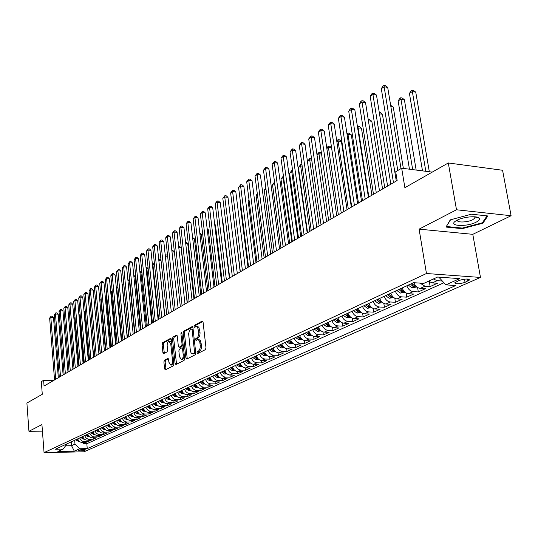 <?xml version="1.0" encoding="UTF-8"?>
<svg xmlns="http://www.w3.org/2000/svg" width="538" height="538" viewBox="0 0 538 538"><rect width="100%" height="100%" fill="white"/><g stroke="black" fill="none" stroke-linecap="round" stroke-linejoin="round"><path stroke-width="0.81" d="M196.975 352.841L197.594 353.58L205.408 349.633L205.993 347.824L203.068 322.107L202.174 321.092L194.44 325.308L194.043 326.573L194.554 327.312L196.37 326.573L197.641 327.434L198.717 332.128C198.885 334.952 198.28 336.869 196.901 337.884L195.899 338.415L195.502 339.666L196.02 340.426L197.587 339.72L198.919 340.339L199.82 342.329L200.203 345.329C200.371 348.167 199.759 350.083 198.374 351.085L197.372 351.59L196.975 352.841M197.971 339.727L199.342 339.787L200.398 340.628L201.494 345.369C201.663 348.207 201.051 350.124 199.665 351.119L198.663 351.623L198.334 353.21M202.893 321.455L195.724 325.362L195.381 326.889M196.538 326.593L198.105 326.741L198.925 327.481L200.008 332.175C200.176 334.992 199.564 336.916 198.186 337.931L197.184 338.456L196.854 340.009M85.266 450.118L85.603 449.876C84.19 449.284 81.789 449.412 78.413 450.259L78.077 450.501C79.496 451.086 81.89 450.958 85.266 450.118M164.406 360.231L163.888 361.933L164.601 368.812L165.287 369.875L173.357 365.827L173.888 364.098L171.272 339.397L170.586 338.355L162.584 342.693L162.066 344.401L162.92 352.646L163.599 353.688L167.083 351.872L167.607 350.151L167.177 346.035C167.076 343.405 167.668 341.825 168.945 341.314L170.768 344.105L172.49 360.346C172.59 362.982 172.005 364.556 170.728 365.06L168.871 362.202L168.589 359.498L167.903 358.442L164.406 360.231L165.657 360.258L165.139 361.96L166.034 369.519M456.5 209.773L419.095 229.148L472.801 234.326L511.1 215.731L456.5 209.773L448.302 162.967L404.879 187.701L401.678 168.199L395.706 171.736L397.138 180.533L44.062 386.049L43.618 380.292L41.318 381.657L42.28 394.287L26.9 403.049L28.951 431.301L42.428 431.153M419.095 229.148L426.452 273.512L44.055 452.619L41.93 424.576L28.951 431.301M185.886 358.019L186.747 359.061L195.18 354.798L195.751 353.015L192.927 327.629L192.201 326.566L183.707 331.173L183.155 332.935L185.886 358.019L187.163 358.046L187.359 358.752M184.104 360.393L175.919 364.529L175.085 363.493L172.456 338.752L172.987 337.017L176.572 335.087L177.264 336.136L178.347 346.196L179.053 347.259L181.514 345.995L182.059 344.239L180.916 333.715L181.4 332.45L181.891 333.183L184.655 358.638L184.104 360.393M448.302 162.967L502.573 170.264L511.1 215.731M83.114 442.465L83.229 443.769L86.214 442.411L82.267 442.478L84.264 441.564C82.052 441.436 80.532 440.225 79.711 437.939M88.111 440.178L88.219 441.503L91.258 440.131L87.291 440.192L89.321 439.264C87.089 439.129 85.562 437.912 84.735 435.598M93.182 437.851L93.296 439.203L96.383 437.804L92.395 437.865L94.459 436.923C92.213 436.789 90.673 435.551 89.839 433.225M98.34 435.484L98.461 436.863L101.595 435.444L97.58 435.498L99.678 434.543C97.418 434.401 95.872 433.157 95.024 430.81M103.578 433.083L103.699 434.489L106.887 433.043L102.852 433.09L104.984 432.122C102.718 431.98 101.151 430.723 100.303 428.356M108.905 430.642L109.032 432.075L112.274 430.602L108.212 430.649L110.377 429.66C108.098 429.512 106.524 428.248 105.663 425.867M114.318 428.161L114.453 429.62L117.748 428.127L113.659 428.167L115.865 427.159C113.572 427.011 111.985 425.733 111.117 423.325M119.826 425.632L119.961 427.118L123.31 425.605L119.201 425.639L121.447 424.616C119.133 424.462 117.54 423.171 116.665 420.75M125.421 423.063L125.562 424.583L128.972 423.036L124.843 423.07L127.123 422.027C124.796 421.873 123.189 420.568 122.308 418.127M131.117 420.447L131.265 422L134.729 420.427L130.573 420.454L132.893 419.398C130.559 419.236 128.938 417.918 128.044 415.457M136.908 417.791L137.062 419.371L140.586 417.77L136.41 417.797L138.77 416.715C136.417 416.553 134.789 415.228 133.881 412.74M142.805 415.087L142.96 416.701L146.551 415.074L142.341 415.087L144.749 413.991C142.382 413.823 140.741 412.485 139.826 409.976M148.797 412.33L148.965 413.978L152.617 412.323L148.38 412.337L150.828 411.22C148.448 411.045 146.793 409.694 145.872 407.165M154.904 409.532L155.072 411.214L158.791 409.526L154.534 409.532L157.022 408.396C154.628 408.214 152.96 406.849 152.025 404.3M161.111 406.674L161.286 408.396L165.072 406.681L160.788 406.674L163.323 405.524C160.916 405.336 159.235 403.957 158.293 401.388M167.439 403.776L167.621 405.524L171.467 403.776L167.163 403.769L169.746 402.592C167.318 402.404 165.63 401.012 164.675 398.416M173.875 400.817L174.063 402.606L177.984 400.823L173.653 400.817L176.282 399.613C173.841 399.418 172.14 398.012 171.171 395.396M180.432 397.804L180.627 399.633L184.621 397.817L180.257 397.797L182.94 396.58C180.479 396.378 178.764 394.959 177.789 392.316M187.103 394.731L187.311 396.6L191.38 394.757L186.989 394.731L189.719 393.486C187.251 393.285 185.523 391.846 184.534 389.182M193.909 391.603L194.117 393.513L198.266 391.637L193.848 391.603L196.632 390.339C194.144 390.124 192.402 388.678 191.407 385.988M195.59 384.038C196.592 386.741 198.347 388.201 200.842 388.416L201.057 390.373L205.281 388.456L200.842 388.416L203.673 387.125C201.172 386.909 199.416 385.443 198.408 382.726M207.897 385.168L208.125 387.172L212.429 385.215L207.964 385.168L210.849 383.85C208.334 383.634 206.565 382.148 205.543 379.411M215.092 381.852L215.328 383.903L219.719 381.913L215.227 381.859L218.172 380.514C215.637 380.285 213.855 378.792 212.819 376.022M222.429 378.476L222.678 380.574L227.15 378.544L222.631 378.483L225.63 377.111C223.082 376.882 221.286 375.369 220.244 372.572M229.908 375.026L230.163 377.178L234.729 375.114L230.177 375.04L233.243 373.648C230.674 373.406 228.865 371.872 227.809 369.055M237.534 371.509L237.803 373.722L242.456 371.61L237.877 371.529L241.004 370.104C238.421 369.862 236.599 368.308 235.53 365.463M245.315 367.918L245.59 370.191L250.345 368.039L245.738 367.945L248.926 366.492C246.323 366.243 244.487 364.677 243.405 361.798M253.25 364.253L253.539 366.586L258.388 364.394L253.754 364.293L257.003 362.814C254.387 362.551 252.537 360.964 251.441 358.059M261.347 360.514L261.65 362.915L266.592 360.675L261.932 360.561L265.254 359.048C262.618 358.779 260.748 357.178 259.639 354.246M269.612 356.687L269.928 359.162L274.979 356.876L270.284 356.755L273.674 355.208C271.024 354.932 269.141 353.318 268.018 350.352M278.045 352.78L278.375 355.336L283.533 352.995L278.812 352.867L282.268 351.294C279.605 351.005 277.702 349.37 276.566 346.378M286.66 348.792L287.003 351.422L292.269 349.041L287.521 348.9L291.051 347.286C288.368 346.997 286.451 345.335 285.301 342.309M295.449 344.71L295.813 347.434L301.193 344.993L296.411 344.845L300.022 343.197C297.326 342.894 295.389 341.22 294.225 338.16M304.434 340.541L304.817 343.352L310.305 340.863L305.503 340.702L309.189 339.021C306.472 338.705 304.521 337.01 303.338 333.923M313.607 336.27L314.01 339.189L319.626 336.64L314.784 336.465L318.557 334.744C315.826 334.428 313.856 332.706 312.659 329.586M322.982 331.906L323.405 334.925L329.148 332.329L324.279 332.141L328.133 330.379C325.382 330.05 323.399 328.308 322.188 325.154M332.565 327.44L333.015 330.574L338.879 327.918L333.984 327.716L337.931 325.914C335.161 325.577 333.156 323.815 331.926 320.628M342.363 322.867L342.834 326.122L348.839 323.405L343.91 323.19L347.945 321.347C345.154 320.998 343.136 319.216 341.892 315.994M352.383 318.18L352.881 321.569L359.021 318.792L354.065 318.557L358.187 316.68C355.383 316.317 353.352 314.508 352.081 311.253M362.632 313.378L363.157 316.916L369.438 314.064L364.455 313.822L368.678 311.899C365.853 311.529 363.802 309.693 362.511 306.398M373.11 308.462L373.675 312.148L380.104 309.236L375.087 308.973L379.411 307.003C376.566 306.62 374.495 304.764 373.19 301.435M383.843 303.419L384.435 307.272L391.018 304.286L385.968 304.01L390.4 301.993C387.542 301.603 385.45 299.72 384.125 296.351M394.818 298.24L395.457 302.275L402.195 299.222L397.118 298.926L401.651 296.862C398.772 296.458 396.667 294.548 395.322 291.139M406.062 292.934L406.741 297.164L413.641 294.037L408.537 293.721L413.184 291.603C410.286 291.186 408.16 289.256 406.795 285.806M417.575 287.48L418.302 291.926L425.37 288.718L420.232 288.388L424.993 286.216L420.01 283.123M429.371 281.878L430.144 286.559L437.394 283.27L432.229 282.921L428.51 281.219M459.028 280.493L454.818 282.719C455.834 284.252 459.244 284.131 465.054 282.356L469.311 280.116C468.302 278.576 464.879 278.697 459.028 280.493M426.452 273.512L480.474 277.44L83.995 451.799L44.055 452.619M83.229 443.769L86.826 443.709L87.243 448.611L455.753 285.53L445.8 284.858L438.826 277.131M87.243 448.611L79.705 448.759L74.311 451.174L57.869 451.503L63.154 449.075L55.448 449.217L413.5 282.685L423.81 283.378L437.596 277.043L459.728 278.623L445.8 284.858M442.276 281.011L437.105 280.695L433.386 278.98M430.144 286.559L424.993 286.216M418.302 291.926L413.184 291.603M406.741 297.164L401.651 296.862M395.457 302.275L390.4 301.993M384.435 307.272L379.411 307.003M373.675 312.148L368.678 311.899M363.157 316.916L358.187 316.68M352.881 321.569L347.945 321.347M342.834 326.122L337.931 325.914M333.015 330.574L328.133 330.379M323.405 334.925L318.557 334.744M314.01 339.189L309.189 339.021M304.817 343.352L300.022 343.197M295.813 347.434L291.051 347.286M287.003 351.422L282.268 351.294M278.375 355.336L273.674 355.208M269.928 359.162L265.254 359.048M261.65 362.915L257.003 362.814M253.539 366.586L248.926 366.492M245.59 370.191L241.004 370.104M237.803 373.722L233.243 373.648M230.163 377.178L225.63 377.111M222.678 380.574L218.172 380.514M215.328 383.903L210.849 383.85M208.125 387.172L203.673 387.125M201.057 390.373L196.632 390.339M194.117 393.513L189.719 393.486M187.311 396.6L182.94 396.58M180.627 399.633L176.282 399.613M174.063 402.606L169.746 402.592M167.621 405.524L163.323 405.524M161.286 408.396L157.022 408.396M155.072 411.214L150.828 411.22M148.965 413.978L144.749 413.991M142.96 416.701L138.77 416.715M137.062 419.371L132.893 419.398M131.265 422L127.123 422.027M125.562 424.583L121.447 424.616M119.961 427.118L115.865 427.159M114.453 429.62L110.377 429.66M109.032 432.075L104.984 432.122M103.699 434.489L99.678 434.543M98.461 436.863L94.459 436.923M93.296 439.203L89.321 439.264M88.219 441.503L84.264 441.564M86.826 443.709L443.904 282.786M71.251 441.866L71.567 445.706L74.984 444.139L74.668 440.279M472.801 234.326L480.474 277.44M53.733 380.413L43.618 380.292M432.229 172.12L401.678 168.199M65.871 445.807L71.567 445.706L74.311 451.174M67.115 443.796L63.154 449.075M413.877 282.712C415.275 286.088 417.394 287.985 420.232 288.388M402.175 287.951C403.527 291.388 405.645 293.311 408.537 293.721M390.81 293.237C392.148 296.633 394.246 298.529 397.118 298.926M379.72 298.395C381.038 301.751 383.117 303.62 385.968 304.01M368.893 303.432C370.184 306.747 372.249 308.597 375.087 308.973M358.315 308.355C359.592 311.636 361.637 313.459 364.455 313.822M347.978 313.163C349.236 316.405 351.267 318.207 354.065 318.557M337.877 317.857C339.122 321.065 341.132 322.84 343.91 323.19M328.005 322.45C329.229 325.625 331.22 327.38 333.984 327.716M318.348 326.943C319.559 330.083 321.536 331.811 324.279 332.141M308.906 331.334C310.096 334.441 312.06 336.149 314.784 336.465M299.673 335.631C300.85 338.705 302.793 340.393 305.503 340.702M290.634 339.834C291.791 342.874 293.721 344.549 296.411 344.845M281.784 343.95C282.934 346.956 284.844 348.611 287.521 348.9M273.122 347.978C274.259 350.958 276.155 352.585 278.812 352.867M264.642 351.919C265.765 354.872 267.642 356.486 270.284 356.755M256.337 355.779C257.446 358.705 259.309 360.299 261.932 360.561M248.206 359.566C249.296 362.457 251.145 364.038 253.754 364.293M240.23 363.278C241.306 366.136 243.142 367.696 245.738 367.945M232.423 366.909C233.485 369.747 235.308 371.287 237.877 371.529M224.763 370.467C225.812 373.278 227.621 374.804 230.177 375.04M217.258 373.964C218.294 376.741 220.089 378.254 222.631 378.483M209.894 377.387C210.923 380.144 212.698 381.63 215.227 381.859M202.671 380.743C203.687 383.473 205.455 384.952 207.964 385.168M188.643 387.273C189.632 389.949 191.373 391.395 193.848 391.603M181.824 390.44C182.806 393.096 184.527 394.529 186.989 394.731M175.126 393.554C176.101 396.19 177.809 397.602 180.257 397.797M168.555 396.614C169.517 399.223 171.219 400.622 173.653 400.817M162.106 399.613C163.054 402.195 164.742 403.587 167.163 403.769M155.771 402.558C156.713 405.121 158.387 406.493 160.788 406.674M149.551 405.45C150.479 407.992 152.14 409.351 154.534 409.532M143.438 408.295C144.359 410.817 146.006 412.162 148.38 412.337M137.432 411.086C138.347 413.587 139.981 414.919 142.341 415.087M131.534 413.83C132.435 416.311 134.063 417.629 136.41 417.797M125.737 416.526C126.632 418.988 128.239 420.292 130.573 420.454M120.035 419.183C120.922 421.617 122.523 422.915 124.843 423.07M114.433 421.785C115.307 424.2 116.901 425.484 119.201 425.639M108.925 424.347C109.792 426.742 111.373 428.019 113.659 428.167M103.511 426.869C104.365 429.243 105.932 430.508 108.212 430.649M98.178 429.344C99.032 431.705 100.586 432.955 102.852 433.09M92.939 431.785C93.78 434.119 95.327 435.363 97.58 435.498M87.788 434.179C88.622 436.5 90.155 437.73 92.395 437.865M82.711 436.54C83.538 438.84 85.065 440.057 87.291 440.192M77.721 438.86C78.541 441.147 80.054 442.35 82.267 442.478M74.984 444.139L79.705 448.759M450.272 219.854L445.995 227.063L462.223 228.67L482.909 223.223L487.825 215.96L471.416 214.198L450.272 219.854M475.619 217.164L476.318 216.982M482.734 222.241L482.909 223.223M462.122 228.072L462.223 228.67M192.752 326.983L184.971 331.213L184.426 332.982L187.163 358.046M194.164 353.217L194.561 351.973L192.093 329.713L191.589 328.967L189.511 330.54L188.63 333.721L190.391 350.843L190.997 352.726L191.992 353.775L195.738 352.894M193.088 329.088L191.777 329.014M193.606 353.91L194.406 353.782L193.122 353.748M195.449 353.251L194.406 353.782M177.103 335.504L174.245 337.057L173.713 338.792L176.538 364.213M180.075 347.245L183.216 345.403M179.477 356.687L181.387 359.572C182.705 359.054 183.31 357.454 183.202 354.777L182.57 348.96L181.723 347.938L179.396 349.155L178.851 350.904L179.477 356.687M182.369 359.592L184.44 356.674M183.512 348.099L182.994 347.972M168.414 358.833L165.657 360.258M171.723 365.08L173.7 362.323M171.595 342.464L170.203 341.348L169.235 341.321M171.111 338.765L163.828 342.733L163.31 344.441L164.339 353.325M429.324 171.743L415.76 92.159L412.296 91.568L409.431 93.477L422.498 170.869M425.82 171.299L412.115 90.196L413.5 90.431L415.76 92.159M409.431 93.477L410.971 90.956L412.115 90.196M401.012 168.596L387.696 87.378L384.132 86.766L397.784 170.506M381.308 88.723L382.874 86.167L384.004 85.381L384.132 86.766L381.308 88.723L396.291 181.024M384.004 85.381L385.43 85.623L387.696 87.378M476.143 222.167C479.062 220.667 480.071 219.336 479.176 218.166C477.314 215.53 463.393 216.814 457.105 220.197L455.881 220.896C447.246 226.108 466.493 227.258 476.143 222.167M457.71 219.907L457.65 220.015C455.881 222.813 467.421 222.557 472.781 219.692L474.946 217.984L474.657 216.787M446.513 226.189L450.588 219.773M487.025 215.873L482.351 222.813L462.297 228.085L446.574 226.525M426.627 282.08L428.84 281.488M416.156 170.055L404.381 99.705L400.945 99.133L398.147 100.996L409.452 169.194M412.68 169.611L400.945 99.133L400.783 97.761L402.162 97.99L404.381 99.705M398.147 100.996L399.667 98.508L400.783 97.761M416.869 286.983L411.933 287.776L408.302 285.106M403.359 168.414L393.271 107.069L390.864 106.685M410.514 284.071L413.063 286.472L414.885 286.216L411.92 283.418M390.635 105.3L393.271 107.069M405.195 292.342L400.413 293.082L396.809 290.446M393.473 182.664L382.417 114.264L379.498 113.814M398.974 289.444L401.496 291.804L403.285 291.562L400.339 288.805M379.277 112.422L380.265 112.576L382.417 114.264M393.803 297.568L389.169 298.26L385.598 295.665M382.572 189.013L371.819 121.299L368.416 120.794L379.498 190.795M387.703 294.683L390.205 297.016L391.967 296.774L389.041 294.057M368.214 119.503L369.693 119.624L371.819 121.299M368.342 119.416L368.436 120.788M390.83 184.204L376.486 95.091L372.942 94.506L387.602 186.081M370.191 96.41L371.738 93.881L372.841 93.121L372.942 94.506L370.191 96.41L384.744 187.742M372.841 93.121L374.253 93.356L376.486 95.091M379.485 190.808L365.544 102.623L362.02 102.059L376.27 192.678M359.33 103.921L360.863 101.42L361.94 100.673L362.02 102.059L359.33 103.921L373.48 194.299M361.94 100.673L363.345 100.902L365.544 102.623M368.409 197.251L354.858 109.974L351.361 109.429L365.208 199.114M348.732 111.252L350.245 108.777L351.301 108.051L351.361 109.429L348.732 111.252L362.484 200.701M351.301 108.051L352.699 108.272L354.858 109.974M357.602 203.546L344.428 117.163L340.944 116.632L354.414 205.402M338.382 118.407L339.881 115.966L340.904 115.253L340.944 116.632L338.382 118.407L351.751 206.948M340.904 115.253L342.296 115.468L344.428 117.163M382.679 302.679L378.187 303.318L374.643 300.755M371.919 195.207L361.455 128.165L357.656 127.97M376.708 299.8L379.182 302.1L380.911 301.872L378.012 299.189M368.86 196.989L358.093 127.674L358.019 126.309L359.364 126.511L361.455 128.165M357.454 126.686L358.019 126.309M347.044 209.692L334.226 124.177L330.769 123.673L343.869 211.535M328.261 125.401L329.747 122.987L330.749 122.294L330.769 123.673L328.261 125.401L341.274 213.048M330.749 122.294L332.134 122.496L334.226 124.177M371.819 307.662L367.467 308.254L363.95 305.732M361.516 201.266L351.321 134.883L347.985 134.413L347.145 134.971M365.961 304.797L368.416 307.064L370.117 306.848L367.239 304.199M358.463 203.041L347.985 134.413L347.931 133.047L349.263 133.242L351.321 134.883M346.949 133.706L347.931 133.047M336.734 215.691L324.266 131.037L320.83 130.546L333.573 217.534M318.382 132.24L319.848 129.853L320.83 129.174L320.83 130.546L318.382 132.24L331.031 219.006M320.83 129.174L322.201 129.369L324.266 131.037M361.206 312.531L356.99 313.082L353.5 310.587M351.341 207.191L341.415 141.454L338.099 140.996L336.869 141.81M355.47 309.673L357.905 311.919L359.579 311.704L356.714 309.094M348.301 208.959L338.099 140.996L338.066 139.638L339.391 139.819L341.415 141.454M336.727 140.869L338.066 139.638M326.66 221.555L314.528 137.735L311.112 137.264L323.513 223.384M308.718 138.925L311.125 135.892L311.112 137.264L308.718 138.925L321.031 224.83M311.125 135.892L312.491 136.087L314.528 137.735M350.843 317.292L346.748 317.797L343.291 315.342M345.214 314.448L347.629 316.66L349.276 316.452L346.432 313.876M338.368 214.736L328.429 147.432L326.835 148.495M331.596 147.863L328.429 147.432L328.415 146.08L329.733 146.255L331.583 147.755M326.748 147.876L328.415 146.08M316.815 227.285L305.006 144.292L301.61 143.834L313.674 229.114M299.269 145.455L301.643 142.469L301.61 143.834L299.269 145.455L311.253 230.52M301.643 142.469L303.002 142.651L305.006 144.292M340.715 321.939L336.741 322.403L333.318 319.982M335.194 319.108L337.588 321.294L339.209 321.092L336.385 318.55M328.651 220.392L318.973 153.733L317.03 155.031M321.563 154.07L318.973 153.733L318.973 152.382L320.285 152.557L321.482 153.532M316.983 154.722L318.973 152.382M307.185 232.887L295.692 150.701L292.316 150.263L304.064 234.702M290.029 151.844L292.369 148.898L292.316 150.263L290.029 151.844L301.697 236.081M292.369 148.898L293.714 149.073L295.692 150.701M330.809 326.485L326.963 326.909L323.56 324.515M325.396 323.661L327.763 325.82L329.364 325.631L326.559 323.123M319.148 225.926L309.72 159.9L307.44 161.413L309.733 158.549L311.623 159.194M311.758 160.156L309.72 159.9L309.733 158.549M297.776 238.368L286.579 156.975L283.23 156.551L294.669 240.177M280.984 158.098L283.291 155.186L283.23 156.551L280.984 158.098L292.349 241.522M283.291 155.186L284.636 155.361L286.579 156.975M321.125 330.931L317.393 331.314L314.017 328.953M315.813 328.119L318.166 330.251L319.733 330.063L316.956 327.588M309.854 231.34L300.661 165.933L298.422 167.419L307.561 232.672M302.181 166.121L300.661 165.933L300.695 164.588L301.986 164.749M298.422 167.419L300.695 164.588M288.57 243.727L277.662 163.108L274.333 162.698L285.476 245.523M272.141 164.218L274.414 161.339L274.333 162.698L272.141 164.218L283.21 246.841M274.414 161.339L275.745 161.508L277.662 163.108M311.657 335.275L308.032 335.625L304.683 333.298M306.445 332.477L308.772 334.582L310.318 334.407L307.554 331.959M300.755 236.633L291.791 171.837L289.605 173.297L298.509 237.937M292.813 171.958L291.791 171.837L291.838 170.499L292.625 170.593M289.605 173.297L291.838 170.499M279.565 248.966L268.939 169.114L265.631 168.717L276.485 250.762M263.486 170.203L265.725 167.365L265.631 168.717L263.486 170.203L274.266 252.046M265.725 167.365L267.05 167.526L268.939 169.114M302.383 339.518L298.872 339.841L295.55 337.541M297.272 336.741L299.585 338.826L301.105 338.651L298.361 336.237M291.845 241.818L283.109 177.621L280.971 179.046L289.652 243.095M283.654 177.681L283.109 177.621L283.472 176.316M280.971 179.046L283.17 176.282M270.755 254.097L260.399 174.991L257.11 174.608L267.689 255.88M255.012 176.06L257.218 173.263L257.11 174.608L255.012 176.06L265.516 257.144M257.218 173.263L258.536 173.411L260.399 174.991M293.291 343.661L289.915 343.97L286.619 341.697M288.301 340.917L290.594 342.975L292.094 342.807L289.37 340.419M283.129 246.895L274.609 183.283L272.51 184.682L280.977 248.146M274.696 183.297L274.636 182.819M272.51 184.682L274.535 182.052M262.127 259.114L252.04 180.748L248.771 180.378L259.081 260.89M246.713 181.804L248.892 179.033L248.771 180.378L246.713 181.804L256.956 262.127M248.892 179.033L250.197 179.181L252.04 180.748M284.387 347.709L281.139 348.012L277.87 345.766M279.518 344.999L281.791 347.037L283.27 346.869L280.56 344.515M265.967 189.04L264.225 190.203L272.484 253.089M264.225 190.203L265.812 187.876M253.687 264.03L243.849 186.383L240.6 186.027L250.647 265.799M238.583 187.419L240.735 184.689L240.6 186.027L238.583 187.419L248.569 267.009M240.735 184.689L242.033 184.83L243.849 186.383M275.678 351.677L272.551 351.966L269.303 349.754M270.917 349.001L273.169 351.011L274.629 350.85L271.939 348.53M257.426 194.729L256.101 195.61L264.158 257.931M256.101 195.61L257.292 193.68M245.415 268.845L235.826 191.905L232.598 191.562L242.396 270.601M230.627 192.927L232.746 190.223L232.598 191.562L230.627 192.927L240.358 271.784M232.746 190.223L234.037 190.365L235.826 191.905M267.144 355.564L264.138 355.84L260.917 353.654M262.497 352.921L264.73 354.905L266.169 354.75L263.499 352.451M249.067 200.297L248.146 200.909L256.007 262.678M248.146 200.909L248.98 199.564M237.319 273.56L227.964 197.311L224.763 196.982L234.312 275.308M222.826 198.32L224.918 195.65L224.763 196.982L222.826 198.32L232.315 276.465M224.918 195.65L226.195 195.785L227.964 197.311M258.791 359.371L255.893 359.64L252.699 357.474M257.823 358.449L255.227 356.297M254.252 356.755L256.465 358.718L257.884 358.57M240.883 205.745L240.345 206.108L248.018 267.332M240.345 206.108L240.829 205.321M229.383 278.173L220.264 202.618L217.076 202.295L226.39 279.915M215.18 203.606L217.244 200.97L217.076 202.295L215.18 203.606L224.44 281.051M217.244 200.97L218.515 201.098L220.264 202.618M250.607 363.096L247.823 363.358L244.655 361.22M249.612 362.128L247.13 360.063M246.169 360.514L248.368 362.451L249.766 362.309M232.867 211.091L240.183 271.885M221.616 282.699L212.712 207.809L209.544 207.507L218.636 284.434M207.688 208.791L209.726 206.182L209.544 207.507L207.688 208.791L216.72 285.543M209.726 206.182L210.99 206.303L212.712 207.809M242.591 366.748L239.908 366.997L236.767 364.885M241.582 365.766L239.195 363.755M238.253 364.199L240.432 366.116L241.797 366.008M213.996 287.131L205.308 212.907L202.167 212.611L211.03 288.859M200.344 213.868L202.355 211.293L202.167 212.611L200.344 213.868L209.154 289.948M202.355 211.293L203.613 211.414L205.308 212.907M234.736 370.326L232.154 370.574L229.033 368.483M229.706 277.985L222.719 220.156L222.376 220.129M233.727 369.33L231.414 367.373M230.493 367.804L232.651 369.7L233.976 369.619M222.342 219.827L222.719 220.156M206.531 291.482L198.051 217.903L194.924 217.614L203.579 293.197M193.142 218.852L195.126 216.303L194.924 217.614L193.142 218.852L201.743 294.266M195.126 216.303L196.377 216.417L198.051 217.903M227.036 373.836L224.554 374.071L221.454 372.007M222.275 282.315L215.449 224.978L214.743 224.918M226.027 372.834L223.788 370.924M222.887 371.341L225.032 373.224L226.31 373.164M214.669 224.292L215.449 224.978M199.208 295.739L190.936 222.799L187.829 222.524L196.276 297.447M186.074 223.734L188.038 221.219L187.829 222.524L186.074 223.734L194.467 298.496M188.038 221.219L189.275 221.326L190.936 222.799M219.484 377.279L217.096 377.508L214.023 375.463M214.985 286.559L208.32 229.706L207.264 229.618M218.441 376.257L216.31 374.401M215.422 374.811L217.554 376.667L218.784 376.627M207.157 228.677L208.32 229.706M192.026 299.922L183.949 227.608L180.862 227.339L189.107 301.616M179.147 228.529L181.084 226.034L180.862 227.339L179.147 228.529L187.338 302.645M181.084 226.034L182.315 226.142L183.949 227.608M212.08 380.655L209.786 380.87L206.733 378.853M207.829 290.722L201.32 234.346L199.934 234.232M211.084 379.646L208.979 377.81M208.112 378.214L210.224 380.05L211.407 380.03M199.793 232.988L201.32 234.346M184.985 304.017L177.103 232.322L174.036 232.066L182.086 305.705M172.348 233.23L174.258 230.768L174.036 232.066L172.348 233.23L180.344 306.721M174.258 230.768L175.482 230.869L177.103 232.322M204.823 383.964L202.618 384.172L199.591 382.182M200.815 294.804L194.453 238.906L192.745 238.764M203.828 382.955L201.79 381.153M200.936 381.55L203.028 383.372L204.326 383.251M192.597 237.46L194.453 238.906M178.078 308.039L170.378 236.949L167.331 236.7L175.193 309.72M165.67 237.843L167.56 235.409L167.331 236.7L165.67 237.843L173.485 310.708M167.56 235.409L168.784 235.509L170.378 236.949M197.702 387.212L195.583 387.414L192.577 385.443M193.929 298.812L187.708 243.378L185.697 243.216M196.713 386.197L194.736 384.435M193.895 384.825L195.973 386.627L197.076 386.627M185.549 241.912L187.708 243.378M171.306 311.979L163.781 241.488L160.748 241.246L168.428 313.654M159.127 242.376L160.99 239.961L160.748 241.246L159.127 242.376L166.76 314.629M160.99 239.961L162.2 240.056L163.781 241.488M190.714 390.4L188.677 390.595L185.691 388.644M187.163 302.753L181.084 247.762L178.777 247.588M189.732 389.384L187.816 387.656M186.989 388.039L189.053 389.821L190.109 389.828M178.636 246.29L179.531 246.357L181.084 247.762M164.655 315.853L157.304 245.947L154.292 245.718L161.79 317.521M152.698 246.821L154.541 244.434L154.292 245.718L152.698 246.821L160.149 318.476M154.541 244.434L155.744 244.528L157.304 245.947M183.861 393.527L181.905 393.715L178.939 391.785M182.88 392.505L181.017 390.817M180.21 391.193L182.261 392.955L183.27 392.975M174.393 252.06L171.999 251.885M171.857 250.607L173.048 250.681L174.379 251.885M158.125 319.653L150.943 250.325L147.95 250.103L155.28 321.307M146.383 251.185L148.206 248.825L147.95 250.103L146.383 251.185L153.666 322.249M148.206 248.825L149.403 248.912L150.943 250.325M177.13 396.6L175.254 396.775L172.308 394.865M176.155 395.571L174.352 393.917M173.559 394.287L175.59 396.029L176.565 396.062M167.648 256.27L165.341 256.101M165.227 255.032L166.679 254.925L167.594 255.758M165.516 254.837L165.321 255.927M151.716 323.385L144.702 254.622L141.729 254.407L148.885 325.033M140.189 255.469L141.992 253.136L141.729 254.407L140.189 255.469L147.304 325.954M141.992 253.136L143.175 253.216L144.702 254.622M170.526 399.613L168.724 399.781L165.798 397.891M169.551 398.584L167.809 396.963M167.029 397.32L169.046 399.048L169.974 399.088M164.87 315.725L158.824 260.405M161.03 260.405L159.033 260.264L159.268 259.013L160.943 259.565M158.717 259.383L159.268 259.013M145.428 327.043L138.569 258.839L135.61 258.63L142.61 328.684M134.103 259.679L135.879 257.366L135.61 258.63L134.103 259.679L141.057 329.586M135.879 257.366L137.062 257.453L138.569 258.839M164.043 402.572L162.308 402.74L159.409 400.864M163.075 401.536L161.38 399.949M160.613 400.306L162.617 402.014L163.505 402.061M158.596 319.377L152.886 264.36L152.429 264.669M154.534 264.474L152.886 264.36L153.128 263.109L154.413 263.317M152.341 263.808L153.128 263.109M139.248 330.641L132.543 262.988L129.604 262.786L136.444 332.276M128.125 263.815L129.88 261.529L129.604 262.786L128.125 263.815L134.917 333.156M129.88 261.529L131.057 261.603L132.543 262.988M157.674 405.477L156.013 405.639L153.135 403.782M156.706 404.441L155.065 402.888M154.319 403.238L156.302 404.926L157.15 404.98M152.429 322.968L146.847 268.381L146.154 268.845M148.158 268.469L146.847 268.381L147.096 267.137L148.024 267.198M146.087 268.2L147.096 267.137M133.182 334.172L126.625 267.056L123.706 266.868L130.391 335.799M122.247 267.877L123.989 265.611L123.706 266.868L122.247 267.877L128.891 336.667M123.989 265.611L125.152 265.691L126.625 267.056M151.42 408.335L149.826 408.483L146.968 406.654M150.458 407.286L148.871 405.766M148.132 406.109L150.102 407.791L150.909 407.844M146.37 326.492L140.916 272.336L139.988 272.954M141.898 272.396L140.916 272.336L141.164 271.098L141.77 271.139M139.941 272.517L141.164 271.098M127.217 337.642L120.815 271.058L117.909 270.876L124.446 339.256M116.477 271.865L118.199 269.625L117.909 270.876L116.477 271.865L122.973 340.117M118.199 269.625L119.355 269.699L120.815 271.058M145.28 411.14L143.754 411.288L140.916 409.472M144.319 410.09L142.778 408.604M142.052 408.941L144.009 410.602L144.783 410.662M140.418 329.955L135.085 276.223L133.935 276.989M135.751 276.263L135.085 276.223L135.623 275.005M133.908 276.747L135.341 274.985M121.359 341.052L115.098 274.992L112.213 274.817L118.602 342.659M110.801 275.792L112.503 273.573L112.213 274.817L110.801 275.792L117.156 343.5M112.503 273.573L113.659 273.64L115.098 274.992M139.248 413.89L137.782 414.031L134.964 412.236M138.286 412.841L136.793 411.382M136.087 411.718L138.757 413.426M134.574 333.365L129.349 280.042L127.983 280.95M129.712 280.063L129.349 280.042L129.597 278.872M127.977 280.91L129.591 278.825M115.609 344.401L109.483 278.859L106.611 278.691L112.859 346.001M105.226 279.646L106.907 277.447L106.611 278.691L105.226 279.646L111.44 346.828M106.907 277.447L108.057 277.514L109.483 278.859M133.316 416.6L131.911 416.735L129.113 414.959M132.361 415.538L130.916 414.119M130.216 414.442L132.839 416.143M128.817 336.707L123.706 283.795L122.314 284.723L127.398 337.541M122.314 284.723L123.686 282.766M109.954 347.696L103.962 282.658L101.11 282.497L107.217 349.283M99.745 283.439L101.413 281.26L101.11 282.497L99.745 283.439L105.825 350.097M101.413 281.26L102.55 281.327L103.962 282.658M127.493 419.263L126.148 419.391L123.363 417.629M126.531 418.194L125.139 416.809M124.453 417.125L127.022 418.806M117.977 287.615L116.793 288.402L121.77 340.816M116.793 288.402L117.883 286.653M104.392 350.931L98.528 286.398L95.697 286.236L101.675 352.511M94.358 287.164L96.006 285.005L95.697 286.236L94.358 287.164L100.303 353.311M96.006 285.005L97.136 285.073L98.528 286.398M121.763 421.879L120.478 422L117.714 420.259M120.808 420.803L119.456 419.452M118.784 419.761L121.306 421.436M112.267 291.421L111.366 292.02L116.235 344.038M111.366 292.02L112.2 290.675M98.925 354.112L93.195 290.069L90.377 289.915L96.221 355.685M89.059 290.829L90.687 288.691L90.377 289.915L89.059 290.829L94.87 356.472M90.687 288.691L91.816 288.751L93.195 290.069M116.134 424.448L114.903 424.569L112.16 422.841M115.179 423.372L113.874 422.048M113.209 422.357L115.683 424.011M106.658 295.154L106.026 295.577L110.788 347.205M106.026 295.577L106.611 294.629M93.551 357.239L87.943 293.681L85.138 293.54L90.861 358.806M83.847 294.434L85.461 292.316L85.138 293.54L83.847 294.434L89.537 359.579M85.461 292.316L86.578 292.376L87.943 293.681M110.599 426.977L109.422 427.091L106.699 425.383M109.651 425.894L108.38 424.603M107.728 424.906L110.156 426.547M101.151 298.825L100.767 299.081L105.435 350.319M100.767 299.081L101.117 298.516M88.266 360.312L82.778 297.238L79.994 297.097L85.589 361.872M78.723 297.978L80.317 295.88L79.994 297.097L78.723 297.978L84.284 362.632M80.317 295.88L81.426 295.94L82.778 297.238M105.159 429.465L104.036 429.573L101.326 427.878M104.211 428.376L102.987 427.111M102.341 427.407L104.722 429.035M95.73 302.437L100.169 353.385M83.074 363.338L77.701 300.735L74.93 300.601L80.411 364.892M73.679 301.462L75.259 299.39L74.93 300.601L73.679 301.462L79.126 365.638M75.259 299.39L76.362 299.444L77.701 300.735M99.806 431.913L98.736 432.014L96.046 430.339M98.858 430.817L97.674 429.58M97.042 429.875L99.375 431.489M77.963 366.317L72.704 304.172L69.947 304.044L75.307 367.858M68.716 304.898L70.276 302.84L69.947 304.044L68.716 304.898L74.049 368.591M70.276 302.84L71.379 302.894L72.704 304.172M94.54 434.321L93.518 434.422L90.848 432.754M93.726 357.138L89.254 308.53M93.592 433.218L92.449 432.014M91.83 432.296L94.116 433.897M72.933 369.243L67.781 307.554L65.051 307.433L70.296 370.776M63.834 308.274L65.38 306.236L65.051 307.433L63.834 308.274L69.052 371.496M65.38 306.236L66.477 306.283L67.781 307.554M89.362 436.688L88.387 436.782L85.737 435.134M88.676 360.077L84.473 311.825L84.049 311.811M88.42 435.578L87.311 434.401M86.699 434.684L88.521 436.197L88.474 435.666M84.009 311.381L84.473 311.825M67.983 372.121L62.946 310.89L60.222 310.769L65.36 373.648M59.032 311.596L60.559 309.572L60.222 310.769L59.032 311.596L64.136 374.361M60.559 309.572L61.648 309.626L62.946 310.89M84.271 439.015L83.343 439.109L80.707 437.475M83.706 362.968L79.584 315.066L78.925 315.039M83.323 437.898L82.253 436.755M81.655 437.031L83.854 438.598M78.871 314.374L79.584 315.066M63.114 374.952L58.185 314.165L55.475 314.051L60.505 376.472M54.304 314.864L55.817 312.86L55.475 314.051L54.304 314.864L59.301 377.172M55.817 312.86L56.9 312.908L58.185 314.165M79.254 441.308L78.373 441.395L75.75 439.775M78.81 365.82L74.775 318.254L73.888 318.22M78.313 440.185L77.277 439.069M76.685 439.344L78.487 440.83L78.447 440.393M73.814 317.319L74.775 318.254M58.326 377.743L53.491 317.393L50.807 317.286L55.723 379.256M49.644 318.086L51.15 316.102L50.807 317.286L49.644 318.086L54.546 379.942M51.15 316.102L52.22 316.142L53.491 317.393M432.229 282.921L437.105 280.695M467.502 279.04L467.865 281.112M464.489 279.141L465.054 282.356M199.665 351.119L198.374 351.085M201.494 345.369L200.203 345.329M201.252 343.237L199.961 343.197M197.184 338.456L195.899 338.415M198.186 337.931L196.901 337.884M200.008 332.175L198.717 332.128M199.766 330.05L198.482 330.002M195.724 325.362L194.44 325.308M202.611 321.112L202.174 321.092M198.663 351.623L197.372 351.59M184.426 332.982L183.155 332.935M184.971 331.213L183.707 331.173M192.469 326.633L192.053 326.613M195.637 352L194.561 351.973M193.162 329.754L192.093 329.713M176.35 363.52L175.085 363.493M173.713 338.792L172.456 338.752M174.245 337.057L172.987 337.017M176.827 335.147L176.43 335.134M180.452 347.252L179.188 347.218M182.779 346.028L181.514 345.995M183.095 344.266L182.059 344.239M181.952 333.748L180.916 333.715M184.238 354.804L183.202 354.777M183.606 348.994L182.57 348.96M168.132 358.49L167.775 358.483M173.498 360.373L172.49 360.346M171.777 344.138L170.768 344.105M164.171 352.672L162.92 352.646M163.31 344.441L162.066 344.401M163.828 342.733L162.584 342.693M170.828 338.415L170.452 338.402M165.852 368.833L164.601 368.812M165.139 361.96L163.888 361.933M412.034 287.769L415.84 286.014M412.754 284.568L413.063 286.472M400.514 293.075L404.179 291.388M401.2 289.975L401.496 291.804M389.263 298.254L392.794 296.626M389.929 295.254L390.205 297.016M378.288 303.311L381.677 301.744M378.92 300.406L379.182 302.1M367.562 308.247L370.823 306.747M368.174 305.429L368.416 307.064M357.084 313.076L360.225 311.623M357.669 310.339L357.905 311.919M346.842 317.79L349.868 316.398M347.407 315.134L347.629 316.66M336.835 322.397L339.747 321.058M337.373 319.821L337.588 321.294M327.05 326.902L329.855 325.611M327.568 324.401L327.763 325.82M317.481 331.307L320.177 330.07M317.971 328.873L318.166 330.251M308.119 335.618L310.715 334.428M308.59 333.251L308.772 334.582M298.96 339.834L301.462 338.684M299.41 337.534L299.585 338.826M290.002 343.964L292.403 342.861M290.426 341.724L290.594 342.975M281.226 348.005L283.539 346.943M281.63 345.82L281.791 347.037M272.631 351.96L274.857 350.937M273.022 349.835L273.169 351.011M264.219 355.833L266.364 354.851M264.588 353.762L264.73 354.905M255.98 359.633L258.038 358.685M256.33 357.609L256.465 358.718M247.904 363.352L249.888 362.437M248.233 361.375L248.368 362.451M239.995 366.99L241.898 366.116M240.304 365.067L240.432 366.116M232.234 370.561L234.07 369.72M232.53 368.685L232.651 369.7M224.635 374.065L226.397 373.258M224.911 372.229L225.032 373.224M217.177 377.501L218.872 376.721M217.439 375.706L217.554 376.667M209.867 380.864L211.495 380.117M210.116 379.115L210.224 380.05M202.698 384.166L204.258 383.446M202.927 382.457L203.028 383.372M195.657 387.407L197.164 386.714M195.879 385.733L195.973 386.627M188.757 390.588L190.196 389.922M188.959 388.947L189.053 389.821M181.979 393.708L183.364 393.07M182.167 392.108L182.261 392.955M175.327 396.768L176.659 396.156M175.502 395.201L175.59 396.029M168.797 399.781L170.075 399.189M168.959 398.241L169.046 399.048M162.389 402.733L163.606 402.168M162.537 401.227L162.617 402.014M156.087 405.632L157.257 405.094M156.228 404.159L156.302 404.926M149.9 408.476L151.023 407.965M150.028 407.037L150.102 407.791M143.828 411.281L144.897 410.783M143.942 409.869L144.009 410.602M137.856 414.025L138.885 413.554M137.957 412.646L138.031 413.359M131.985 416.728L132.967 416.277M132.079 415.376L132.146 416.076M126.222 419.384L127.156 418.954M126.302 418.053L126.363 418.739M120.546 421.994L121.447 421.584M120.62 420.696L120.68 421.362M114.977 424.563L115.831 424.166M115.038 423.285L115.098 423.937M109.496 427.085L110.31 426.708M109.544 425.834L109.604 426.473M104.103 429.573L104.883 429.21M104.15 428.335L104.204 428.968M98.804 432.014L99.543 431.671M98.837 430.803L98.891 431.415M93.585 434.415L94.291 434.085M93.612 433.245L93.666 433.83M88.454 436.775L89.126 436.466M83.403 439.102L84.049 438.806M83.424 438.053L83.464 438.537M78.44 441.389L79.046 441.106M469.203 279.498L469.311 280.116M192.866 329.014L191.669 328.974M193.962 353.923L192.685 353.89M180.317 347.299L179.053 347.259M182.651 359.599L181.387 359.572M183.128 347.931L181.972 347.898M171.985 365.087L170.728 365.06M474.832 216.942L479.176 218.166M474.731 216.787L474.946 217.984"/></g></svg>
